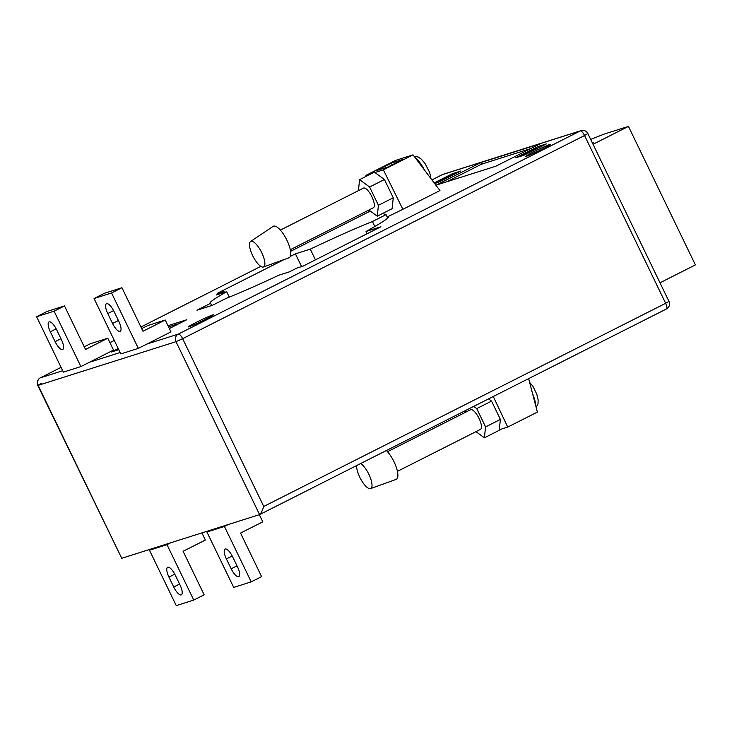 <?xml version="1.0" encoding="UTF-8"?>
<svg xmlns="http://www.w3.org/2000/svg" width="732" height="732" viewBox="0 0 732 732"><rect width="100%" height="100%" fill="white"/><g stroke="black" fill="none" stroke-linecap="round" stroke-linejoin="round"><path stroke-width="1.1" d="M659.999 282.79L695.4 264.902L628.44 126.389L603.946 134.157L590.678 139.409M592.536 143.252A10.998 0.558 -25.8 0 0 593.67 142.401A10.998 0.558 -25.8 0 0 592.298 142.767M593.039 144.286L628.44 126.389M387.502 451.717L470.584 409.719A10.998 3.633 63.2 0 1 470.768 409.646A10.998 3.633 63.2 0 1 478.92 418.164A10.998 3.633 63.2 0 1 480.512 429.355A10.998 3.633 63.2 0 1 480.329 429.428M373.201 207.824A10.998 3.633 -116.8 0 0 373.375 207.751A10.998 3.633 -116.8 0 0 371.792 196.551A10.998 3.633 -116.8 0 0 363.63 188.032A10.998 3.633 -116.8 0 0 363.456 188.106L280.374 230.104M225.236 549.018A9.9 3.267 -116.8 0 0 225.072 549.082A9.9 3.267 -116.8 0 0 226.389 558.919L231.175 568.81A9.9 3.267 -116.8 0 0 238.788 576.651A9.9 3.267 -116.8 0 0 237.479 566.815L232.694 556.924A9.9 3.267 -116.8 0 0 225.236 549.018M168.946 577.118A9.9 3.267 63.2 0 1 167.628 567.282A9.9 3.267 63.2 0 1 167.793 567.218A9.9 3.267 63.2 0 1 175.25 575.123L180.035 585.014A9.9 3.267 63.2 0 1 181.344 594.851A9.9 3.267 63.2 0 1 173.722 587.009L168.946 577.118L174.765 574.172M118.868 321.467A9.9 3.267 63.2 0 1 120.185 331.303A9.9 3.267 63.2 0 1 120.021 331.367A9.9 3.267 63.2 0 1 112.563 323.462L107.778 313.57A9.9 3.267 63.2 0 1 106.469 303.734A9.9 3.267 63.2 0 1 114.082 311.567L118.868 321.467M62.577 349.567A9.9 3.267 -116.8 0 0 62.732 349.503A9.9 3.267 -116.8 0 0 61.424 339.666L56.639 329.766A9.9 3.267 -116.8 0 0 49.017 321.934A9.9 3.267 -116.8 0 0 50.334 331.77L55.12 341.661A9.9 3.267 -116.8 0 0 62.577 349.567M196.496 322.254A13.862 0.705 -25.8 0 0 188.435 326.893A13.862 0.705 -25.8 0 0 205.326 319.463A13.862 0.705 -25.8 0 0 213.396 314.824A13.862 0.705 -25.8 0 0 196.496 322.254M533.893 151.716A13.862 0.705 -25.8 0 0 525.832 156.346A13.862 0.705 -25.8 0 0 542.723 148.916A13.862 0.705 -25.8 0 0 550.793 144.286A13.862 0.705 -25.8 0 0 533.893 151.716M170.693 542.778L259.586 514.614L175.991 341.679L38.119 385.361L121.722 558.296L170.693 542.778L166.988 544.654L149.465 550.208L153.18 548.332M141.697 328.604L147.718 325.566L165.231 320.012L170.968 331.889L138.339 348.377L120.826 353.922L94.044 298.528L111.557 292.974L138.339 348.377M107.787 338.211L85.534 349.457L64.498 305.93L46.985 311.475L36.6 316.727L63.382 372.13L80.895 366.576L113.524 350.088L107.787 338.211L90.274 343.765L84.253 346.803M434.634 183.512L438.66 182.241L460.904 170.995L452.504 173.658L434.186 182.918M546.374 143.911L537.965 146.583L515.721 157.819L524.13 155.157L546.374 143.911M436.29 185.086L495.839 166.219L540.335 143.728L480.787 162.595L436.29 185.086M118.236 348.56L111.401 352.019L118.776 349.676M169.348 328.54L186.724 319.765L167.976 325.694M383.66 212.966L384.657 215.08L386.066 214.641L372.405 221.54A99.021 5.014 -25.8 0 0 310.267 249.145L315.446 259.851M413.04 154.864L383.376 169.851L402.875 209.315L439.95 190.567L413.04 154.864L395.564 160.4L365.899 175.396L366.302 176.256M402.875 209.315L387.823 216.654L388.216 217.468M284.263 259.485L217.56 293.203L223.864 291.208L216.452 294.959L226.664 291.72A99.021 5.014 -25.8 0 0 210.066 303.085A99.021 5.014 -25.8 0 0 210.624 303.313L196.972 310.222L212.381 305.336L226.032 298.436A99.021 5.014 -25.8 0 0 279.084 275.113L289.305 271.874L296.716 268.122L303.03 266.128L380.887 226.774L366.037 231.477A99.021 5.014 -25.8 0 0 388.372 216.892A99.021 5.014 -25.8 0 0 387.823 216.654M310.267 249.145L295.417 253.848L290.32 256.429M366.037 231.477L367.125 233.728M210.624 303.313L211.704 305.546M226.664 291.72L229.29 297.137M223.864 291.208L224.45 292.416M295.417 253.848L301.575 266.585M372.405 221.54L374.811 226.517M386.066 214.641L387.704 218.045M488.537 398.903L491.565 401.127L500.395 419.409L499.215 430.325L484.383 437.818L475.983 431.642M528.641 378.627L537.389 412.089L507.724 427.085L499.27 429.757M507.724 427.085L493.277 396.506M383.376 169.851L374.93 172.532L374.409 172.157L359.577 179.651L358.433 190.649M368.855 210.038L377.255 216.205L392.087 208.712L393.267 197.796L384.437 179.514L374.93 172.532M371.536 173.603L365.899 175.396M121.722 558.296L37.789 385.416L41.12 383.504M263.749 506.462L665.653 303.304L584.548 135.521L182.634 338.669L263.749 506.462C262.221 511.064 260.839 513.791 259.586 514.614L666.413 308.986A5.719 1.885 63.2 0 1 666.321 309.032L259.796 514.514M453.017 174.719L452.504 173.658M538.478 147.635L537.965 146.583M530.654 148.623L481.555 164.178L446.74 181.774M481.555 164.178L480.787 162.595M179.459 323.425L168.552 326.884M435.613 182.963L450.436 175.46L439.081 181.316L454.078 174.308L435.714 183.174M521.074 155.879L535.906 148.386L524.551 154.242L539.548 147.233L521.175 156.09M64.498 305.93L54.113 311.173L80.895 366.576M54.113 311.173L36.6 316.727M165.231 320.012L142.987 331.257L121.942 287.731L111.557 292.974M121.942 287.731L104.429 293.276L94.044 298.528M201.895 532.896L205.353 540.033L183.101 551.278L204.146 594.814L193.77 600.057L176.256 605.611L149.465 550.208M193.77 600.057L166.988 544.654M228.137 524.579L224.431 526.454L206.918 532.008L210.624 530.133M259.338 514.697L262.797 521.834L240.544 533.079L261.589 576.615L251.213 581.858L224.431 526.454M251.213 581.858L233.7 587.412L206.918 532.008M376.449 170.648L387.658 167.097L402.49 159.603L391.281 163.154L376.449 170.648M392.105 164.856L391.281 163.154M377.255 216.205L378.435 205.289L369.605 187.017L359.577 179.651M369.605 187.017L384.437 179.514M378.435 205.289L393.267 197.796M473.705 406.397L476.733 408.621L485.572 426.902L484.383 437.818M465.561 412.253L465.717 410.442M476.733 408.621L491.565 401.127M485.572 426.902L500.395 419.409M360.666 463.539A14.301 4.721 63.2 0 1 370.099 477.108A14.301 4.721 63.2 0 1 370.593 488.601A14.301 4.721 63.2 0 1 370.529 488.619A14.301 4.721 63.2 0 1 361.635 480.659A14.301 4.721 63.2 0 1 356.63 465.57M386.386 450.537A17.605 5.81 63.2 0 1 396.332 467.419A17.605 5.81 63.2 0 1 396.14 479.387A17.605 5.81 63.2 0 1 396.067 479.405M529.639 382.424L532.96 386.295L536.821 394.283L538.139 399.864L538.038 403.625L536.199 407.541M250.966 241.295A14.301 4.721 -116.8 0 0 250.573 241.487A14.301 4.721 -116.8 0 0 252.933 256.2A14.301 4.721 -116.8 0 0 263.401 267.015A14.301 4.721 -116.8 0 0 263.465 266.997A14.301 4.721 -116.8 0 0 261.699 252.622A14.301 4.721 -116.8 0 0 250.966 241.295M288.939 257.801A17.605 5.81 -116.8 0 0 289.012 257.774A17.605 5.81 -116.8 0 0 286.843 240.087A17.605 5.81 -116.8 0 0 273.631 226.142A17.605 5.81 -116.8 0 0 273.137 226.38L250.573 241.487M430.544 178.096L430.69 176.229L429.483 172.084L424.999 163.437L421.385 159.21L418.292 157.051L414.056 156.209M232.218 555.972L226.389 558.919M146.867 344.067L178.324 334.103L580.238 130.946L442.366 174.628L431.917 179.907L442.274 174.664A5.719 1.885 63.2 0 1 442.366 174.628A5.719 5.389 -107.6 0 1 443.125 174.317L580.998 130.644A5.719 5.389 72.4 0 0 580.238 130.946A5.719 1.885 63.2 0 1 584.548 135.521L587.869 133.599A5.719 5.719 0 0 0 580.998 130.644M370.264 211.072L290.586 251.351L370.255 211.072M260.839 266.384L140.928 326.994L260.83 266.375M114.311 340.453L109.937 342.658L114.311 340.444M40.251 377.886A5.719 1.885 -116.8 0 1 40.361 377.822A5.719 5.719 0 0 0 37.789 385.416L38.119 385.361A5.719 5.389 -107.6 0 1 40.452 377.785A5.719 1.885 -116.8 0 0 40.361 377.822L61.076 367.354L40.452 377.785L62.705 370.731M89.423 362.267L120.149 352.531M178.324 334.103A5.719 5.389 72.4 0 0 175.991 341.679L182.634 338.669A5.719 1.885 63.2 0 0 178.324 334.103M442.183 174.719A5.719 1.885 63.2 0 1 442.274 174.664A5.719 5.719 0 0 1 443.125 174.317M665.653 303.304A5.719 1.885 63.2 0 1 666.413 308.986A5.719 5.719 0 0 0 668.984 301.392L665.653 303.304M56.163 328.824L50.334 331.77M60.957 338.706L55.12 341.661M113.606 310.624L107.778 313.57M118.401 320.506L112.563 323.462M179.569 584.063L173.722 587.009M237.012 565.863L231.175 568.81M535.586 405.208A17.165 5.664 -116.8 0 0 532.658 393.99M415.346 157.929A17.165 5.664 63.2 0 1 424.359 169.888M587.869 133.599L668.984 301.392M370.593 488.601L396.14 479.387M397.43 471.353L480.512 429.355M290.293 249.74L373.375 207.751M263.465 266.997L289.012 257.774"/></g></svg>
